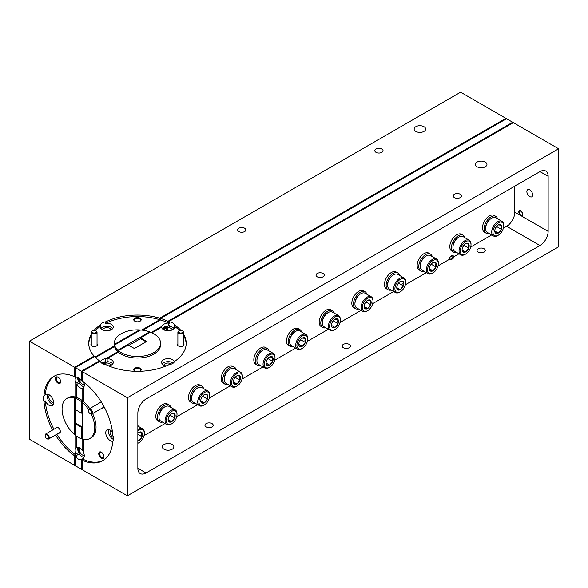 <?xml version="1.0" encoding="UTF-8"?>
<svg xmlns="http://www.w3.org/2000/svg" width="588" height="588" viewBox="0 0 588 588"><rect width="100%" height="100%" fill="white"/><g stroke="black" fill="none" stroke-linecap="round" stroke-linejoin="round"><path stroke-width="0.88" d="M137.857 443.19A7.607 4.395 120 0 0 138.966 442.683A7.607 4.395 120 0 0 144.347 433.363A7.607 4.395 120 0 0 137.857 431.033M144.347 433.363L144.347 432.672A8.453 4.88 -60 0 0 142.59 428.799L137.857 426.065M137.857 429.541A8.453 4.88 -60 0 1 142.59 428.799M137.857 440.985A4.998 2.889 120 0 0 138.966 440.552A4.998 2.889 120 0 0 142.024 436.744A4.998 2.889 120 0 0 142.502 434.429A4.998 2.889 120 0 0 142.024 432.658A4.998 2.889 120 0 0 138.966 432.386A4.998 2.889 120 0 0 137.857 433.231M137.857 439.912L138.966 440.552L142.024 436.744L141.554 434.429L142.024 432.658L138.966 432.386M138.966 442.683L138.364 443.029A8.453 4.88 -60 0 1 137.857 443.293M137.857 434.334L142.024 436.744M158.936 417.179L158.936 416.488A7.607 4.395 -60 0 1 164.317 407.168L164.912 406.822A8.453 4.88 120 0 0 158.936 417.179A8.453 4.88 120 0 0 160.686 421.052L166.808 424.587A8.453 4.88 -60 0 1 165.052 420.714A8.453 4.88 -60 0 1 168.749 412.21A8.453 4.88 -60 0 1 175.261 409.939A8.453 4.88 -60 0 1 177.01 413.812L177.01 414.503A7.607 4.395 120 0 0 171.63 411.394A7.607 4.395 120 0 0 166.25 420.714A7.607 4.395 120 0 0 171.63 423.823A7.607 4.395 120 0 0 177.01 414.503M175.261 409.939L169.138 406.411A8.453 4.88 120 0 0 164.912 406.822M175.165 415.569A4.998 2.889 120 0 0 174.695 413.798A4.998 2.889 120 0 0 171.63 413.526A4.998 2.889 120 0 0 168.565 417.333A4.998 2.889 120 0 0 168.094 419.648A4.998 2.889 120 0 0 168.565 421.42A4.998 2.889 120 0 0 171.63 421.692A4.998 2.889 120 0 0 174.695 417.884A4.998 2.889 120 0 0 175.165 415.569M168.102 419.362L168.565 421.42L171.63 421.692L174.695 417.884L174.217 415.569L174.695 413.798L171.63 413.526M171.63 423.823L171.034 424.168A8.453 4.88 -60 0 1 166.808 424.587M168.741 416.914L170.101 414.812M168.131 419.67L171.63 421.692M170.101 415.231L174.695 417.884M191.6 398.319L191.6 397.628A7.607 4.395 -60 0 1 196.98 388.308L197.575 387.97A8.453 4.88 120 0 0 191.6 398.319A8.453 4.88 120 0 0 193.349 402.192L199.472 405.727A8.453 4.88 -60 0 1 197.722 401.854A8.453 4.88 -60 0 1 201.412 393.35A8.453 4.88 -60 0 1 207.924 391.079A8.453 4.88 -60 0 1 209.681 394.952L209.681 395.643A7.607 4.395 120 0 0 204.301 392.534A7.607 4.395 120 0 0 198.92 401.854A7.607 4.395 120 0 0 204.301 404.963A7.607 4.395 120 0 0 209.681 395.643M207.924 391.079L201.802 387.551A8.453 4.88 120 0 0 197.575 387.97M207.836 396.709A4.998 2.889 120 0 0 207.358 394.938A4.998 2.889 120 0 0 204.301 394.666A4.998 2.889 120 0 0 201.236 398.473A4.998 2.889 120 0 0 200.758 400.788A4.998 2.889 120 0 0 201.236 402.56A4.998 2.889 120 0 0 204.301 402.831A4.998 2.889 120 0 0 207.358 399.024A4.998 2.889 120 0 0 207.836 396.709M200.773 400.501L201.236 402.56L204.301 402.831L207.358 399.024L206.888 396.709L207.358 394.938L204.301 394.666M204.301 404.963L203.698 405.308A8.453 4.88 -60 0 1 199.472 405.727M201.412 398.054L202.764 395.952M200.802 400.81L204.301 402.831M202.764 396.371L207.358 399.024M224.263 379.458L224.263 378.768A7.607 4.395 -60 0 1 229.643 369.448L230.246 369.11A8.453 4.88 120 0 0 224.263 379.458A8.453 4.88 120 0 0 226.02 383.332L232.142 386.867A8.453 4.88 -60 0 1 230.386 382.994A8.453 4.88 -60 0 1 234.075 374.49A8.453 4.88 -60 0 1 240.595 372.219A8.453 4.88 -60 0 1 242.344 376.092L242.344 376.783A7.607 4.395 120 0 0 236.964 373.674A7.607 4.395 120 0 0 231.584 382.994A7.607 4.395 120 0 0 236.964 386.103A7.607 4.395 120 0 0 242.344 376.783M240.595 372.219L234.472 368.691A8.453 4.88 120 0 0 230.246 369.11M240.499 377.849A4.998 2.889 120 0 0 240.029 376.077A4.998 2.889 120 0 0 236.964 375.805A4.998 2.889 120 0 0 233.899 379.613A4.998 2.889 120 0 0 233.429 381.928A4.998 2.889 120 0 0 233.899 383.699A4.998 2.889 120 0 0 236.964 383.971A4.998 2.889 120 0 0 240.029 380.164A4.998 2.889 120 0 0 240.499 377.849M233.436 381.641L233.899 383.699L236.964 383.971L240.029 380.164L239.551 377.849L240.029 376.077L236.964 375.805M236.964 386.103L236.369 386.448A8.453 4.88 -60 0 1 232.142 386.867M234.075 379.194L235.435 377.092M233.465 381.95L236.964 383.971M235.435 377.511L240.029 380.164M256.934 360.598L256.934 359.907A7.607 4.395 -60 0 1 262.314 350.595L262.909 350.25A8.453 4.88 120 0 0 256.934 360.598A8.453 4.88 120 0 0 258.683 364.472L264.806 368.007A8.453 4.88 -60 0 1 263.056 364.134A8.453 4.88 -60 0 1 266.746 355.63A8.453 4.88 -60 0 1 273.258 353.359A8.453 4.88 -60 0 1 275.008 357.232L275.008 357.923A7.607 4.395 120 0 0 269.627 354.814A7.607 4.395 120 0 0 264.247 364.134A7.607 4.395 120 0 0 269.627 367.243A7.607 4.395 120 0 0 275.008 357.923M273.258 353.359L267.136 349.831A8.453 4.88 120 0 0 262.909 350.25M273.17 358.989A4.998 2.889 120 0 0 272.692 357.217A4.998 2.889 120 0 0 269.627 356.945A4.998 2.889 120 0 0 266.57 360.753A4.998 2.889 120 0 0 266.092 363.068A4.998 2.889 120 0 0 266.57 364.839A4.998 2.889 120 0 0 269.627 365.111A4.998 2.889 120 0 0 272.692 361.304A4.998 2.889 120 0 0 273.17 358.989M266.099 362.781L266.57 364.839L269.627 365.111L272.692 361.304L272.222 358.989L272.692 357.217L269.627 356.945M269.627 367.243L269.032 367.588A8.453 4.88 -60 0 1 264.806 368.007M266.746 360.334L268.099 358.232M266.129 363.09L269.627 365.111M268.099 358.651L272.692 361.304M289.597 341.738L289.597 341.047A7.607 4.395 -60 0 1 294.978 331.735L295.58 331.389A8.453 4.88 120 0 0 289.597 341.738A8.453 4.88 120 0 0 291.354 345.612L297.469 349.147A8.453 4.88 -60 0 1 295.72 345.274A8.453 4.88 -60 0 1 299.41 336.77A8.453 4.88 -60 0 1 305.929 334.499A8.453 4.88 -60 0 1 307.678 338.372L307.678 339.063A7.607 4.395 120 0 0 302.298 335.954A7.607 4.395 120 0 0 296.918 345.274A7.607 4.395 120 0 0 302.298 348.383A7.607 4.395 120 0 0 307.678 339.063M305.929 334.499L299.806 330.971A8.453 4.88 120 0 0 295.58 331.389M305.834 340.129A4.998 2.889 120 0 0 305.363 338.357A4.998 2.889 120 0 0 302.298 338.085A4.998 2.889 120 0 0 299.233 341.893A4.998 2.889 120 0 0 298.763 344.208A4.998 2.889 120 0 0 299.233 345.979A4.998 2.889 120 0 0 302.298 346.251A4.998 2.889 120 0 0 305.363 342.444A4.998 2.889 120 0 0 305.834 340.129M298.77 343.921L299.233 345.979L302.298 346.251L305.363 342.444L304.885 340.129L305.363 338.357L302.298 338.085M302.298 348.383L301.703 348.728A8.453 4.88 -60 0 1 297.469 349.147M299.41 341.474L300.769 339.372M298.8 344.23L302.298 346.251M300.769 339.791L305.363 342.444M322.268 322.878L322.268 322.187A7.607 4.395 -60 0 1 327.648 312.875L328.244 312.529A8.453 4.88 120 0 0 322.268 322.878A8.453 4.88 120 0 0 324.017 326.752L330.14 330.287A8.453 4.88 -60 0 1 328.391 326.413A8.453 4.88 -60 0 1 332.08 317.91A8.453 4.88 -60 0 1 338.592 315.638A8.453 4.88 -60 0 1 340.342 319.512L340.342 320.203A7.607 4.395 120 0 0 334.962 317.094A7.607 4.395 120 0 0 329.581 326.413A7.607 4.395 120 0 0 334.962 329.523A7.607 4.395 120 0 0 340.342 320.203M338.592 315.638L332.47 312.11A8.453 4.88 120 0 0 328.244 312.529M338.497 321.269A4.998 2.889 120 0 0 338.026 319.497A4.998 2.889 120 0 0 334.962 319.225A4.998 2.889 120 0 0 331.904 323.032A4.998 2.889 120 0 0 331.426 325.348A4.998 2.889 120 0 0 331.904 327.119A4.998 2.889 120 0 0 334.962 327.391A4.998 2.889 120 0 0 338.026 323.584A4.998 2.889 120 0 0 338.497 321.269M331.434 325.068L331.904 327.119L334.962 327.391L338.026 323.584L337.556 321.269L338.026 319.497L334.962 319.225M334.962 329.523L334.366 329.868A8.453 4.88 -60 0 1 330.14 330.287M332.08 322.614L333.433 320.511M331.463 325.37L334.962 327.391M333.433 320.93L338.026 323.584M354.931 304.018L354.931 303.327A7.607 4.395 -60 0 1 360.312 294.015L360.914 293.669A8.453 4.88 120 0 0 354.931 304.018A8.453 4.88 120 0 0 356.681 307.891L362.803 311.427A8.453 4.88 -60 0 1 361.054 307.553A8.453 4.88 -60 0 1 364.744 299.049A8.453 4.88 -60 0 1 371.263 296.786A8.453 4.88 -60 0 1 373.012 300.652L373.012 301.343A7.607 4.395 120 0 0 367.632 298.234A7.607 4.395 120 0 0 362.252 307.553A7.607 4.395 120 0 0 367.632 310.662A7.607 4.395 120 0 0 373.012 301.343M371.263 296.786L365.141 293.25A8.453 4.88 120 0 0 360.914 293.669M371.168 302.408A4.998 2.889 120 0 0 370.69 300.637A4.998 2.889 120 0 0 367.632 300.365A4.998 2.889 120 0 0 364.567 304.172A4.998 2.889 120 0 0 364.097 306.488A4.998 2.889 120 0 0 364.567 308.259A4.998 2.889 120 0 0 367.632 308.531A4.998 2.889 120 0 0 370.69 304.724A4.998 2.889 120 0 0 371.168 302.408M364.104 306.208L364.567 308.259L367.632 308.531L370.69 304.724L370.219 302.408L370.69 300.637L367.632 300.365M367.632 310.662L367.03 311.008A8.453 4.88 -60 0 1 362.803 311.427M364.744 303.753L366.096 301.651M364.134 306.51L367.632 308.531M366.096 302.07L370.69 304.724M387.602 285.158L387.602 284.467A7.607 4.395 -60 0 1 392.982 275.155L393.578 274.809A8.453 4.88 120 0 0 387.602 285.158A8.453 4.88 120 0 0 389.352 289.031L395.474 292.567A8.453 4.88 -60 0 1 393.725 288.693A8.453 4.88 -60 0 1 397.415 280.189A8.453 4.88 -60 0 1 403.927 277.926A8.453 4.88 -60 0 1 405.676 281.792L405.676 282.483A7.607 4.395 120 0 0 400.296 279.374A7.607 4.395 120 0 0 394.915 288.693A7.607 4.395 120 0 0 400.296 291.802A7.607 4.395 120 0 0 405.676 282.483M403.927 277.926L397.804 274.39A8.453 4.88 120 0 0 393.578 274.809M403.831 283.548A4.998 2.889 120 0 0 403.361 281.777A4.998 2.889 120 0 0 400.296 281.505A4.998 2.889 120 0 0 397.238 285.312A4.998 2.889 120 0 0 396.76 287.628A4.998 2.889 120 0 0 397.238 289.399A4.998 2.889 120 0 0 400.296 289.671A4.998 2.889 120 0 0 403.361 285.864A4.998 2.889 120 0 0 403.831 283.548M396.768 287.348L397.238 289.399L400.296 289.671L403.361 285.864L402.883 283.548L403.361 281.777L400.296 281.505M400.296 291.802L399.7 292.148A8.453 4.88 -60 0 1 395.474 292.567M397.415 284.893L398.767 282.791M396.797 287.65L400.296 289.671M398.767 283.21L403.361 285.864M420.266 266.298L420.266 265.607A7.607 4.395 -60 0 1 425.646 256.294L426.241 255.949A8.453 4.88 120 0 0 420.266 266.298A8.453 4.88 120 0 0 422.015 270.171L428.137 273.707A8.453 4.88 -60 0 1 426.388 269.833A8.453 4.88 -60 0 1 430.078 261.329A8.453 4.88 -60 0 1 436.59 259.065A8.453 4.88 -60 0 1 438.347 262.932L438.347 263.622A7.607 4.395 120 0 0 432.966 260.513A7.607 4.395 120 0 0 427.586 269.833A7.607 4.395 120 0 0 432.966 272.942A7.607 4.395 120 0 0 438.347 263.622M436.59 259.065L430.475 255.53A8.453 4.88 120 0 0 426.241 255.949M436.502 264.688A4.998 2.889 120 0 0 436.024 262.917A4.998 2.889 120 0 0 432.966 262.645A4.998 2.889 120 0 0 429.901 266.452A4.998 2.889 120 0 0 429.431 268.767A4.998 2.889 120 0 0 429.901 270.539A4.998 2.889 120 0 0 432.966 270.811A4.998 2.889 120 0 0 436.024 267.003A4.998 2.889 120 0 0 436.502 264.688M429.438 268.488L429.901 270.539L432.966 270.811L436.024 267.003L435.554 264.688L436.024 262.917L432.966 262.645M432.966 272.942L432.364 273.288A8.453 4.88 -60 0 1 428.137 273.707M430.078 266.033L431.43 263.931M429.468 268.789L432.966 270.811M431.43 264.35L436.024 267.003M452.936 247.438L452.936 246.754A7.607 4.395 -60 0 1 458.317 237.434L458.912 237.089A8.453 4.88 120 0 0 452.936 247.438A8.453 4.88 120 0 0 454.686 251.311L460.808 254.847A8.453 4.88 -60 0 1 459.052 250.973A8.453 4.88 -60 0 1 462.749 242.469A8.453 4.88 -60 0 1 469.261 240.205A8.453 4.88 -60 0 1 471.01 244.071L471.01 244.762A7.607 4.395 120 0 0 465.63 241.653A7.607 4.395 120 0 0 460.25 250.973A7.607 4.395 120 0 0 465.63 254.082A7.607 4.395 120 0 0 471.01 244.762M469.261 240.205L463.138 236.67A8.453 4.88 120 0 0 458.912 237.089M469.165 245.828A4.998 2.889 120 0 0 468.695 244.057A4.998 2.889 120 0 0 465.63 243.785A4.998 2.889 120 0 0 462.565 247.592A4.998 2.889 120 0 0 462.095 249.907A4.998 2.889 120 0 0 462.565 251.679A4.998 2.889 120 0 0 465.63 251.951A4.998 2.889 120 0 0 468.695 248.143A4.998 2.889 120 0 0 469.165 245.828M462.102 249.628L462.565 251.679L465.63 251.951L468.695 248.143L468.217 245.828L468.695 244.057L465.63 243.785M465.63 254.082L465.035 254.428A8.453 4.88 -60 0 1 460.808 254.847M462.741 247.173L464.101 245.071M462.131 249.929L465.63 251.951M464.101 245.49L468.695 248.143M485.6 228.578L485.6 227.894A7.607 4.395 -60 0 1 490.98 218.574L491.575 218.229A8.453 4.88 120 0 0 485.6 228.578A8.453 4.88 120 0 0 487.349 232.451L493.472 235.986A8.453 4.88 -60 0 1 491.722 232.113A8.453 4.88 -60 0 1 495.412 223.609A8.453 4.88 -60 0 1 501.924 221.345A8.453 4.88 -60 0 1 503.681 225.211L503.681 225.902A7.607 4.395 120 0 0 498.301 222.793A7.607 4.395 120 0 0 492.92 232.113A7.607 4.395 120 0 0 498.301 235.222A7.607 4.395 120 0 0 503.681 225.902M501.924 221.345L495.802 217.81A8.453 4.88 120 0 0 491.575 218.229M501.836 226.968A4.998 2.889 120 0 0 501.358 225.197A4.998 2.889 120 0 0 498.301 224.925A4.998 2.889 120 0 0 495.236 228.732A4.998 2.889 120 0 0 494.758 231.047A4.998 2.889 120 0 0 495.236 232.819A4.998 2.889 120 0 0 498.301 233.091A4.998 2.889 120 0 0 501.358 229.283A4.998 2.889 120 0 0 501.836 226.968M494.773 230.768L495.236 232.819L498.301 233.091L501.358 229.283L500.888 226.968L501.358 225.197L498.301 224.925M498.301 235.222L497.698 235.567A8.453 4.88 -60 0 1 493.472 235.986M495.412 228.313L496.764 226.211M494.802 231.069L498.301 233.091M496.764 226.63L501.358 229.283M90.501 413.849L90.089 413.614A2.308 1.33 -120 0 0 91.728 412.666A2.308 1.33 -120 0 0 90.089 409.836A2.308 1.33 -120 0 0 88.457 410.784A2.308 1.33 -120 0 0 90.089 413.614L90.501 413.849A2.889 1.668 60 0 0 91.941 413.989A2.889 1.668 60 0 0 92.389 411.673A2.889 1.668 60 0 0 90.501 409.13A2.889 1.668 60 0 0 89.06 408.991A2.889 1.668 60 0 0 88.457 410.314A2.889 1.668 60 0 0 88.472 410.564M449.526 258.948A2.308 1.33 0 0 0 452.848 257.735A2.308 1.33 0 0 0 452.172 256.809A2.308 1.33 0 0 0 450.709 256.419M47.187 438.854L46.783 438.619A2.308 1.33 -120 0 0 48.414 437.67A2.308 1.33 -120 0 0 46.783 434.848A2.308 1.33 -120 0 0 45.151 435.789A2.308 1.33 -120 0 0 46.783 438.619L47.187 438.854A2.889 1.668 60 0 0 48.635 438.993A2.889 1.668 60 0 0 49.076 436.678A2.889 1.668 60 0 0 47.187 434.135A2.889 1.668 60 0 0 45.746 433.995A2.889 1.668 60 0 0 45.151 435.318A2.889 1.668 60 0 0 45.158 435.568M520.799 214.951A2.308 1.33 -120 0 0 522.438 214.01A2.308 1.33 -120 0 0 520.799 211.18A2.308 1.33 -120 0 0 519.167 212.121A2.308 1.33 -120 0 0 520.799 214.951L521.181 215.171L520.799 214.951M183.081 331.669A2.308 1.33 0 0 0 182.405 330.735A2.308 1.33 0 0 0 179.142 330.735A2.308 1.33 0 0 0 178.465 331.691A2.308 1.33 0 0 0 180.795 333.014A2.308 1.33 0 0 0 183.081 331.669M182.589 330.853A2.889 1.668 180 0 1 182.817 330.971A2.889 1.668 180 0 1 183.662 332.139A2.889 1.668 180 0 1 180.788 333.822A2.889 1.668 180 0 1 177.885 332.169A2.889 1.668 180 0 1 177.885 332.154A2.889 1.668 180 0 1 178.73 330.971A2.889 1.668 180 0 1 178.958 330.853M183.662 332.139A2.889 1.668 180 0 1 183.662 332.154L183.662 345.538M96.461 331.669A2.308 1.33 0 0 0 95.785 330.735A2.308 1.33 0 0 0 92.514 330.735A2.308 1.33 0 0 0 91.838 331.691A2.308 1.33 0 0 0 94.176 333.014A2.308 1.33 0 0 0 96.461 331.669M95.969 330.853A2.889 1.668 180 0 1 96.189 330.971A2.889 1.668 180 0 1 97.035 332.139A2.889 1.668 180 0 1 97.042 332.154A2.889 1.668 180 0 1 94.161 333.822A2.889 1.668 180 0 1 91.265 332.169A2.889 1.668 180 0 1 91.265 332.154A2.889 1.668 180 0 1 92.11 330.971A2.889 1.668 180 0 1 92.338 330.853M140.076 318.181A3.697 2.131 0 0 0 134.85 318.181A3.697 2.131 0 0 0 134.85 321.195L134.85 321.195A3.697 2.131 0 0 0 140.076 321.195A3.697 2.131 0 0 0 140.076 318.181M139.841 321.32A3.094 1.786 0 0 0 140.554 320.181A3.094 1.786 0 0 0 139.65 318.916A3.094 1.786 0 0 0 136.276 318.527A3.094 1.786 0 0 0 134.365 320.181A3.094 1.786 0 0 0 135.078 321.32M58.05 377.195A3.697 2.131 -120 0 0 55.441 378.701A3.697 2.131 -120 0 0 58.05 383.229A3.697 2.131 -120 0 0 60.667 381.722A3.697 2.131 -120 0 0 58.05 377.195L58.05 377.195M58.271 377.334A3.094 1.786 -120 0 0 56.926 377.29A3.094 1.786 -120 0 0 56.455 379.767A3.094 1.786 -120 0 0 58.477 382.494A3.094 1.786 -120 0 0 60.027 382.648A3.094 1.786 -120 0 0 60.652 381.458M58.771 433.143A3.234 1.867 -120 0 0 60.336 431.541A3.234 1.867 -120 0 0 58.05 427.586L58.05 427.586A3.234 1.867 -120 0 0 55.882 428.145M91.265 343.855A3.234 1.867 0 0 0 91.868 346.016L91.868 346.016A3.234 1.867 0 0 0 96.439 346.016A3.234 1.867 0 0 0 97.042 343.855M110.941 329.897A4.109 2.374 0 0 0 109.743 328.354A4.109 2.374 0 0 0 105.37 327.817A4.109 2.374 0 0 0 102.731 329.897M49.532 395.04A4.109 2.374 -120 0 0 49.039 398.37A4.109 2.374 -120 0 0 51.693 401.891A4.109 2.374 -120 0 0 53.633 402.155M100.46 324.87L100.46 326.377A6.468 3.734 0 0 0 100.372 327.016A6.468 3.734 0 0 0 102.261 329.655A6.468 3.734 0 0 0 109.309 330.463A6.468 3.734 0 0 0 113.308 327.016A6.468 3.734 0 0 0 111.411 324.37A6.468 3.734 0 0 0 105.737 323.334L105.737 321.827A6.468 3.734 0 0 0 100.46 324.87A48.738 28.136 0 0 0 94.087 330.346M112.749 328.523A6.468 3.734 0 0 0 111.411 327.391A6.468 3.734 0 0 0 100.923 328.523M44.041 401.678L45.342 400.928A6.468 3.734 -120 0 0 49.083 405.323A6.468 3.734 -120 0 0 52.317 405.639A6.468 3.734 -120 0 0 53.31 400.457A6.468 3.734 -120 0 0 49.083 394.761A6.468 3.734 -120 0 0 45.849 394.438A6.468 3.734 -120 0 0 45.342 394.842L44.041 395.592A6.468 3.734 -120 0 0 44.041 401.678A48.738 28.136 -120 0 0 52.633 430.019M47.43 394.158A6.468 3.734 -120 0 0 51.693 403.809A6.468 3.734 -120 0 0 53.346 404.412M415.812 131.411A5.777 3.337 0 0 0 422.11 132.131A5.777 3.337 0 0 0 425.675 129.051A5.777 3.337 0 0 0 423.977 126.692A5.777 3.337 0 0 0 417.686 125.972A5.777 3.337 0 0 0 414.121 129.051A5.777 3.337 0 0 0 415.812 131.411M376.026 152.343A4.109 2.374 0 0 0 380.51 152.858A4.109 2.374 0 0 0 383.045 150.66A4.109 2.374 0 0 0 381.84 148.984A4.109 2.374 0 0 0 377.356 148.47A4.109 2.374 0 0 0 374.821 150.66A4.109 2.374 0 0 0 376.026 152.343M238.824 231.554A4.109 2.374 0 0 0 243.307 232.069A4.109 2.374 0 0 0 245.843 229.879A4.109 2.374 0 0 0 244.637 228.195A4.109 2.374 0 0 0 240.161 227.681A4.109 2.374 0 0 0 237.618 229.879A4.109 2.374 0 0 0 238.824 231.554M94.124 356.813L94.124 356.063A48.738 28.136 0 0 1 88.722 343.186A48.738 28.136 0 0 1 91.265 334.219M100.46 326.377A48.738 28.136 0 0 0 95.337 330.537M91.265 335.726A48.738 28.136 0 0 0 88.744 343.943M56.823 434.267A48.738 28.136 -120 0 0 75.984 455.134L74.676 455.891A48.738 28.136 -120 0 1 55.515 435.024M45.342 400.928A48.738 28.136 -120 0 0 53.934 429.269M139.437 329.897A23.101 13.333 0 0 0 114.366 343.186A23.101 13.333 0 0 0 114.447 344.325L139.437 329.897L139.437 330.654M74.676 397.958A23.101 13.333 -120 0 0 66.848 398.473A23.101 13.333 -120 0 0 62.695 414.577A23.101 13.333 -120 0 0 74.676 434.686L74.676 397.958L75.984 397.209L75.984 383.273L78.594 381.766L78.594 377.952M75.33 464.983L74.676 465.365L29.4 439.221L29.4 341.15L74.676 367.287L74.676 376.761A48.738 28.136 -120 0 0 54.03 376.269A48.738 28.136 -120 0 0 44.041 395.592M74.676 465.365L74.676 455.891M29.4 341.15L460.602 92.198L505.878 118.335L159.76 318.167A48.738 28.136 0 0 0 105.737 321.827M74.676 367.287L94.124 356.063M505.878 118.335L505.878 119.092M159.76 318.167L159.76 319.674A48.738 28.136 0 0 0 105.737 323.334M141.737 330.081L159.76 319.674M95.043 357.041L114.447 345.84L114.447 344.325M74.676 376.761L75.33 376.386M75.33 434.311L74.676 434.686M77.05 447.255L75.984 447.872L75.984 435.73M78.057 447.203A6.468 3.734 -120 0 0 78.594 452.488L78.594 447.321M78.594 452.488L75.984 454.002L75.984 455.134M54.691 375.901A48.738 28.136 -120 0 0 45.342 394.842M75.984 447.872A6.468 3.734 -120 0 0 75.984 454.002M75.984 397.209A23.101 13.333 -120 0 0 68.157 397.716L66.848 398.473M75.889 377.246A6.468 3.734 -120 0 0 75.984 383.273M114.366 343.186L114.366 344.693A23.101 13.333 0 0 0 114.447 345.84M77.785 377.525A6.468 3.734 -120 0 0 78.594 381.766M520.799 215.384A2.844 1.639 60 0 1 518.947 212.885A2.844 1.639 60 0 1 519.38 210.607A2.844 1.639 60 0 1 520.799 210.747A2.844 1.639 60 0 1 522.659 213.253A2.844 1.639 60 0 1 522.225 215.531A2.844 1.639 60 0 1 520.799 215.384M529.773 196.598A4.109 2.374 60 0 1 527.083 192.974A4.109 2.374 60 0 1 527.715 189.681A4.109 2.374 60 0 1 529.773 189.887A4.109 2.374 60 0 1 532.456 193.503A4.109 2.374 60 0 1 531.824 196.804A4.109 2.374 60 0 1 529.773 196.598M139.929 371.285A3.697 2.131 0 0 0 140.076 371.212A3.697 2.131 0 0 0 140.076 368.191A3.697 2.131 0 0 0 134.85 368.191A3.697 2.131 0 0 0 134.85 371.212L134.85 371.212A3.697 2.131 0 0 0 134.997 371.285M139.9 371.293A3.094 1.786 0 0 0 140.554 370.19A3.094 1.786 0 0 0 139.65 368.926A3.094 1.786 0 0 0 136.276 368.536A3.094 1.786 0 0 0 134.365 370.19A3.094 1.786 0 0 0 135.019 371.293M101.364 452.209A3.697 2.131 -120 0 0 98.747 453.723A3.697 2.131 -120 0 0 101.364 458.243A3.697 2.131 -120 0 0 103.973 456.736A3.697 2.131 -120 0 0 101.364 452.209L101.364 452.209M101.584 452.348A3.094 1.786 -120 0 0 100.239 452.304A3.094 1.786 -120 0 0 99.762 454.781A3.094 1.786 -120 0 0 101.79 457.508A3.094 1.786 -120 0 0 103.334 457.662A3.094 1.786 -120 0 0 103.966 456.479M101.364 402.582L101.364 402.574A3.234 1.867 -120 0 0 99.188 403.14M449.526 259.279A2.844 1.639 180 0 0 452.547 258.911A2.844 1.639 180 0 0 453.377 257.75A2.844 1.639 180 0 0 453.194 257.162L453.194 255.655L451.356 255.89L449.526 257.772L449.526 259.279L438.023 265.923M177.885 343.855A3.234 1.867 0 0 0 178.487 346.016L178.487 346.016A3.234 1.867 0 0 0 183.059 346.016A3.234 1.867 0 0 0 183.662 343.855M171.476 364.046A4.109 2.374 0 0 0 170.99 363.715A4.109 2.374 0 0 0 166.617 363.178A4.109 2.374 0 0 0 163.978 365.258M110.941 365.258A4.109 2.374 0 0 0 109.743 363.715A4.109 2.374 0 0 0 103.451 364.046M172.188 329.897A4.109 2.374 0 0 0 170.99 328.354A4.109 2.374 0 0 0 167.286 327.7L167.286 330.721M478.257 248.746A4.109 2.374 180 0 1 482.741 248.232A4.109 2.374 180 0 1 485.276 250.422A4.109 2.374 180 0 1 484.071 252.105A4.109 2.374 180 0 1 479.587 252.619A4.109 2.374 180 0 1 477.052 250.422A4.109 2.374 180 0 1 478.257 248.746M110.779 430.401A4.109 2.374 -120 0 0 110.294 433.731A4.109 2.374 -120 0 0 112.947 437.251A4.109 2.374 -120 0 0 113.477 437.501M180.832 330.346A48.738 28.136 0 0 0 174.46 324.87A6.468 3.734 0 0 0 172.659 322.863A6.468 3.734 0 0 0 169.19 321.827L169.19 323.334A6.468 3.734 0 0 0 168.403 323.282L168.403 325.554L169.043 325.583A6.468 3.734 0 0 1 169.55 325.642L169.55 326.391A6.468 3.734 0 0 1 172.659 327.391A6.468 3.734 0 0 1 174.004 328.523M174.46 324.87L174.46 326.377A6.468 3.734 0 0 1 174.555 327.016A6.468 3.734 0 0 1 170.564 330.463A6.468 3.734 0 0 1 163.515 329.655A6.468 3.734 0 0 1 161.626 327.2L151.932 332.793M112.749 363.884A6.468 3.734 0 0 0 111.411 362.752A6.468 3.734 0 0 0 107.156 361.664L107.156 358.643A6.468 3.734 0 0 1 111.411 359.738A6.468 3.734 0 0 1 113.308 362.377A6.468 3.734 0 0 1 108.78 365.934M127.398 397.731L127.398 495.802L558.6 246.85L558.6 148.779L127.398 397.731L82.122 371.587L100.063 361.23A48.738 28.136 0 0 0 100.46 361.502A6.468 3.734 0 0 0 102.261 363.509A6.468 3.734 0 0 0 105.737 364.545A48.738 28.136 0 0 0 169.19 364.545A6.468 3.734 0 0 0 174.46 361.502A48.738 28.136 0 0 0 186.198 343.186A48.738 28.136 0 0 0 183.662 334.219M174.423 361.62A6.468 3.734 0 0 0 172.659 359.738A6.468 3.734 0 0 0 165.61 358.923A6.468 3.734 0 0 0 161.619 362.377A6.468 3.734 0 0 0 163.515 365.016A6.468 3.734 0 0 0 166.139 365.934M173.232 363.127A6.468 3.734 0 0 0 172.659 362.752A6.468 3.734 0 0 0 162.17 363.884M112.44 431.937A6.468 3.734 -120 0 0 110.331 430.122A6.468 3.734 -120 0 0 107.097 429.799A6.468 3.734 -120 0 0 106.105 434.98A6.468 3.734 -120 0 0 110.331 440.684A6.468 3.734 -120 0 0 112.845 441.265M108.677 429.527A6.468 3.734 -120 0 0 112.947 439.177A6.468 3.734 -120 0 0 113.558 439.479M140.532 337.865L146.677 341.415L134.387 348.508L128.25 344.958L118.35 350.676L118.35 352.183A23.101 13.333 0 0 0 121.128 354.123A23.101 13.333 0 0 0 146.302 357.019A23.101 13.333 0 0 0 160.561 344.693L160.561 343.186A23.101 13.333 0 0 0 153.791 333.756A23.101 13.333 0 0 0 150.432 332.154L140.532 337.865L140.532 338.622L146.022 341.79M118.35 350.676A23.101 13.333 0 0 0 121.128 352.616A23.101 13.333 0 0 0 146.302 355.505A23.101 13.333 0 0 0 160.561 343.186M485.262 162.075A5.777 3.337 0 0 0 478.97 161.355A5.777 3.337 0 0 0 475.405 164.434A5.777 3.337 0 0 0 477.096 166.786A5.777 3.337 0 0 0 483.387 167.514A5.777 3.337 0 0 0 486.952 164.434A5.777 3.337 0 0 0 485.262 162.075M460.242 194.246A4.109 2.374 0 0 0 455.759 193.731A4.109 2.374 0 0 0 453.223 195.929A4.109 2.374 0 0 0 454.428 197.605A4.109 2.374 0 0 0 458.905 198.119A4.109 2.374 0 0 0 461.448 195.929A4.109 2.374 0 0 0 460.242 194.246M323.04 273.464A4.109 2.374 0 0 0 318.556 272.95A4.109 2.374 0 0 0 316.021 275.14A4.109 2.374 0 0 0 317.226 276.816A4.109 2.374 0 0 0 321.709 277.33A4.109 2.374 0 0 0 324.245 275.14A4.109 2.374 0 0 0 323.04 273.464M343.363 347.736A4.109 2.374 180 0 1 342.157 346.053A4.109 2.374 180 0 1 344.693 343.862A4.109 2.374 180 0 1 349.176 344.377A4.109 2.374 180 0 1 350.382 346.053A4.109 2.374 180 0 1 347.839 348.25A4.109 2.374 180 0 1 343.363 347.736M206.16 426.947A4.109 2.374 180 0 1 204.955 425.264A4.109 2.374 180 0 1 207.49 423.073A4.109 2.374 180 0 1 211.974 423.588A4.109 2.374 180 0 1 213.179 425.264A4.109 2.374 180 0 1 210.644 427.461A4.109 2.374 180 0 1 206.16 426.947M164.023 449.239A5.777 3.337 180 0 1 162.325 446.88A5.777 3.337 180 0 1 165.889 443.8A5.777 3.337 180 0 1 172.188 444.521A5.777 3.337 180 0 1 173.879 446.88A5.777 3.337 180 0 1 170.314 449.96A5.777 3.337 180 0 1 164.023 449.239M503.357 228.203L506.658 226.292A11.547 6.666 120 0 0 514.823 212.15L514.823 186.124M144.023 435.657L165.007 423.544M176.687 416.796L197.671 404.684M209.357 397.936L230.342 385.824M242.021 379.076L263.005 366.963M274.692 360.224L295.676 348.103M307.355 341.363L328.339 329.243M340.026 322.503L361.003 310.383M372.689 303.643L393.673 291.523M405.36 284.783L426.337 272.663M453.194 257.162L459.007 253.803M470.687 247.063L491.671 234.943M170.917 407.433A9.702 5.601 120 0 0 169.168 404.985L167.529 404.037A9.702 5.601 120 0 0 157.827 409.638A9.702 5.601 120 0 0 157.827 420.839L159.466 421.787A9.702 5.601 120 0 0 162.464 422.081M203.588 388.572A9.702 5.601 120 0 0 201.831 386.125L200.199 385.177A9.702 5.601 120 0 0 190.497 390.777A9.702 5.601 120 0 0 190.497 401.986L192.129 402.927A9.702 5.601 120 0 0 195.135 403.221M236.251 369.72A9.702 5.601 120 0 0 234.494 367.265L232.863 366.317A9.702 5.601 120 0 0 223.161 371.917A9.702 5.601 120 0 0 223.161 383.126L224.792 384.067A9.702 5.601 120 0 0 227.799 384.361M268.922 350.86A9.702 5.601 120 0 0 267.165 348.405L265.533 347.457A9.702 5.601 120 0 0 255.831 353.057A9.702 5.601 120 0 0 255.831 364.266L257.463 365.207A9.702 5.601 120 0 0 260.469 365.501M301.585 332A9.702 5.601 120 0 0 299.829 329.545L298.197 328.596A9.702 5.601 120 0 0 288.495 334.197A9.702 5.601 120 0 0 288.495 345.406L290.127 346.347A9.702 5.601 120 0 0 293.133 346.641M334.256 313.139A9.702 5.601 120 0 0 332.499 310.685L330.868 309.736A9.702 5.601 120 0 0 321.166 315.337A9.702 5.601 120 0 0 321.166 326.546L322.797 327.487A9.702 5.601 120 0 0 325.796 327.781M366.919 294.279A9.702 5.601 120 0 0 365.163 291.824L363.531 290.876A9.702 5.601 120 0 0 353.829 296.477A9.702 5.601 120 0 0 353.829 307.686L355.461 308.626A9.702 5.601 120 0 0 358.467 308.921M399.59 275.419A9.702 5.601 120 0 0 397.833 272.964L396.194 272.016A9.702 5.601 120 0 0 386.492 277.624A9.702 5.601 120 0 0 386.492 288.826L388.131 289.766A9.702 5.601 120 0 0 391.13 290.06M432.254 256.559A9.702 5.601 120 0 0 430.497 254.104L428.865 253.156A9.702 5.601 120 0 0 419.163 258.764A9.702 5.601 120 0 0 419.163 269.966L420.795 270.906A9.702 5.601 120 0 0 423.801 271.2M464.917 237.699A9.702 5.601 120 0 0 463.168 235.244L461.529 234.296A9.702 5.601 120 0 0 451.827 239.904A9.702 5.601 120 0 0 451.827 251.105L453.466 252.046A9.702 5.601 120 0 0 456.464 252.34M497.588 218.839A9.702 5.601 120 0 0 495.831 216.384L494.199 215.443A9.702 5.601 120 0 0 484.497 221.044A9.702 5.601 120 0 0 484.497 232.245L486.129 233.186A9.702 5.601 120 0 0 489.135 233.48M163.082 329.376L165.493 327.986L164.324 330.052M169.19 323.334A48.738 28.136 0 0 0 168.719 323.106L168.403 323.282M168.719 323.106L168.719 321.592A48.738 28.136 0 0 1 169.19 321.827M118.35 352.183L107.156 358.643M186.183 343.943A48.738 28.136 0 0 0 183.662 335.726M179.583 330.537A48.738 28.136 0 0 0 174.46 326.377M127.398 495.802L82.122 469.665L82.122 460.191A48.738 28.136 -120 0 0 102.768 460.683A48.738 28.136 -120 0 0 112.764 441.36A6.468 3.734 -120 0 0 112.764 435.274A48.738 28.136 -120 0 0 82.122 381.061L82.122 371.587M88.575 409.593A23.101 13.333 -120 0 0 82.122 402.265L82.122 438.986A23.101 13.333 -120 0 0 89.949 438.479A23.101 13.333 -120 0 0 91.177 414.106M558.6 148.779L513.324 122.635L168.719 321.592M514.823 212.15L548.148 231.385L548.148 176.312L539.982 171.6L146.022 399.046A11.547 6.666 -60 0 0 137.857 413.195L137.857 468.269L146.022 472.98L539.982 245.534L506.658 226.292M548.148 231.385A11.547 6.666 -60 0 1 539.982 245.534M146.022 472.98A11.547 6.666 -60 0 1 140.245 473.553A11.547 6.666 -60 0 1 137.857 468.269M539.982 171.6A11.547 6.666 -60 0 1 545.752 171.027A11.547 6.666 -60 0 1 548.148 176.312M140.532 338.622L128.904 345.332M168.896 325.576L166.632 327.325L166.632 330.654M82.122 460.191L83.43 459.434A48.738 28.136 -120 0 0 103.414 460.294M83.43 439.324L83.43 452.172A6.468 3.734 -120 0 1 83.43 458.302L83.43 459.434M83.761 382.259A6.468 3.734 -120 0 1 83.43 387.573L83.43 401.508L82.122 402.265M107.156 361.664L103.194 363.95M102.077 408.138A3.234 1.867 -120 0 0 103.65 406.536A3.234 1.867 -120 0 0 103.576 405.83M101.937 402.993A3.234 1.867 -120 0 0 101.364 402.574L101.364 402.574M89.949 438.479L91.258 437.722A23.101 13.333 -120 0 0 92.61 413.607M89.721 408.601A23.101 13.333 -120 0 0 83.43 401.508M165.691 328.104A4.109 2.374 0 0 0 163.978 329.897M168.896 326.017L169.55 326.391M166.632 327.325L167.286 327.7M138.254 426.293A9.702 5.601 120 0 0 137.857 425.286M169.168 404.985A9.702 5.601 120 0 0 159.466 410.586A9.702 5.601 120 0 0 159.466 421.787M201.831 386.125A9.702 5.601 120 0 0 192.129 391.726A9.702 5.601 120 0 0 192.129 402.927M234.494 367.265A9.702 5.601 120 0 0 224.792 372.865A9.702 5.601 120 0 0 224.792 384.067M267.165 348.405A9.702 5.601 120 0 0 257.463 354.005A9.702 5.601 120 0 0 257.463 365.207M299.829 329.545A9.702 5.601 120 0 0 290.127 335.145A9.702 5.601 120 0 0 290.127 346.347M332.499 310.685A9.702 5.601 120 0 0 322.797 316.285A9.702 5.601 120 0 0 322.797 327.487M365.163 291.824A9.702 5.601 120 0 0 355.461 297.425A9.702 5.601 120 0 0 355.461 308.626M397.833 272.964A9.702 5.601 120 0 0 388.131 278.565A9.702 5.601 120 0 0 388.131 289.766M430.497 254.104A9.702 5.601 120 0 0 420.795 259.705A9.702 5.601 120 0 0 420.795 270.906M463.168 235.244A9.702 5.601 120 0 0 453.466 240.845A9.702 5.601 120 0 0 453.466 252.046M495.831 216.384A9.702 5.601 120 0 0 486.129 221.985A9.702 5.601 120 0 0 486.129 233.186M80.152 448.085A4.109 2.374 -120 0 0 79.667 451.415A4.109 2.374 -120 0 0 82.32 454.936A4.109 2.374 -120 0 0 84.26 455.193M81.034 459.676A48.738 28.136 -120 0 0 81.467 459.882L81.467 469.283L75.33 465.74L75.33 456.339A48.738 28.136 -120 0 0 75.764 456.633A6.468 3.734 -120 0 0 78.402 459.118A6.468 3.734 -120 0 0 81.034 459.676L82.342 458.919A6.468 3.734 -120 0 0 82.776 458.772L83.43 458.39M75.33 456.339L79.248 453.715A6.468 3.734 -120 0 0 82.32 456.854A6.468 3.734 -120 0 0 83.974 457.457M75.984 409.99L75.33 435.23A23.101 13.333 -120 0 0 78.402 437.332A23.101 13.333 -120 0 0 81.467 438.773L82.122 438.398M79.461 378.591A4.109 2.374 -120 0 0 82.32 384.207A4.109 2.374 -120 0 0 84.26 384.471M82.776 388.043L82.776 400.972A23.101 13.333 -120 0 0 76.638 397.422L76.638 384.501A6.468 3.734 -120 0 0 79.703 387.639A6.468 3.734 -120 0 0 82.776 388.043L83.43 387.668M76.638 384.501L79.248 382.986A6.468 3.734 -120 0 0 82.32 386.132A6.468 3.734 -120 0 0 83.974 386.728M81.467 371.212L81.467 380.612A48.738 28.136 -120 0 0 81.034 380.318A6.468 3.734 -120 0 0 75.764 377.275A48.738 28.136 -120 0 0 75.33 377.062L75.33 367.669L94.572 356.556A48.738 28.136 0 0 0 99.475 360.819L81.467 371.212L75.33 367.669M149.639 332.61L149.639 331.853A23.101 13.333 0 0 0 140.613 329.978L114.579 345.009A23.101 13.333 0 0 0 117.835 350.22L117.835 351.727L105.767 358.695A6.468 3.734 0 0 0 100.504 361.62M149.639 331.853L117.835 350.22M82.776 400.972L81.467 401.722A23.101 13.333 -120 0 0 75.33 398.179L75.33 409.608L81.467 413.158L82.122 412.783M81.467 401.722L81.467 413.158M79.248 447.564L79.248 453.715M76.638 436.208L76.638 447.395A6.468 3.734 -120 0 1 82.776 450.945L82.776 439.17M76.638 397.422L75.33 398.179M79.248 378.415L79.248 382.986M114.579 345.009L114.579 346.516L95.521 357.519M512.67 123.017L512.67 122.26L167.999 321.254L167.999 322.761A48.738 28.136 0 0 0 160.62 319.938L142.811 330.213M160.62 319.938L160.62 318.424L506.533 118.717L512.67 122.26M167.999 321.254A48.738 28.136 0 0 0 160.62 318.424M167.999 322.761L167.014 323.334A6.468 3.734 0 0 0 161.707 326.399L161.707 327.634M162.538 328.935L167.014 326.347L167.014 323.334M161.707 326.399L151.197 332.463M102.466 363.619L105.767 361.708L105.767 358.695M99.475 360.819L99.475 361.569M82.122 380.238L81.467 380.612M75.984 423.419L82.122 426.962L81.467 427.336L81.467 438.773M83.43 450.57L82.776 450.945M82.776 458.772L81.467 459.882M81.467 469.283L82.122 468.908M114.579 346.516A23.101 13.333 0 0 0 117.835 351.727M105.767 361.708A6.468 3.734 0 0 0 101.695 363.127M167.014 326.347A6.468 3.734 0 0 0 162.17 328.523M82.342 458.919A48.738 28.136 -120 0 0 82.776 459.132M76.638 455.222A6.468 3.734 -120 0 0 77.072 455.876A48.738 28.136 -120 0 1 76.638 455.582M81.467 427.336L75.33 423.794M75.764 456.633L77.072 455.876M103.532 407.3L91.941 413.989M100.644 402.295L89.06 408.991M88.457 410.784L88.457 410.314M452.172 256.809L452.584 257.044M60.226 432.305L48.635 438.993M57.337 427.3L45.746 433.995M45.151 435.789L45.151 435.318M519.167 212.121L519.167 211.651M179.142 330.735L178.73 330.971M182.405 330.735L182.817 330.971M177.885 345.538L177.885 332.154M92.514 330.735L92.11 330.971M95.785 330.735L96.189 330.971M91.265 345.538L91.265 332.154M97.042 345.538L97.042 332.154"/></g></svg>
